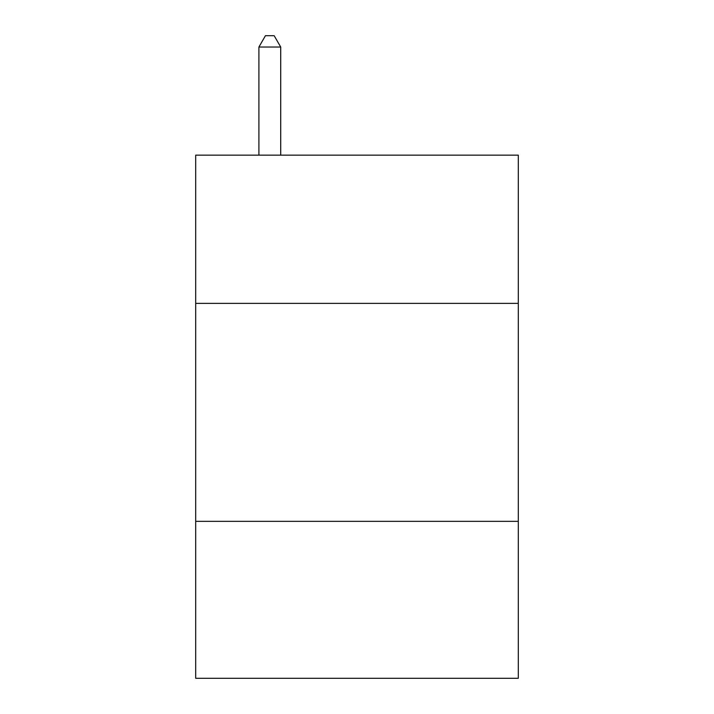 <?xml version="1.0" encoding="UTF-8"?>
<svg xmlns="http://www.w3.org/2000/svg" width="714" height="714" viewBox="0 0 714 714"><rect width="100%" height="100%" fill="white"/><g stroke="black" fill="none" stroke-linecap="round" stroke-linejoin="round"><path stroke-width="1.07" d="M518.302 303.379L518.302 155.152L195.698 155.152L195.698 303.379L518.302 303.379L518.302 678.3L195.698 678.3L195.698 303.379M518.302 521.354L195.698 521.354M280.709 155.152L280.709 47.035L258.905 47.035L258.905 155.152M258.905 47.035L265.447 35.7L274.167 35.7L280.709 47.035"/></g></svg>
